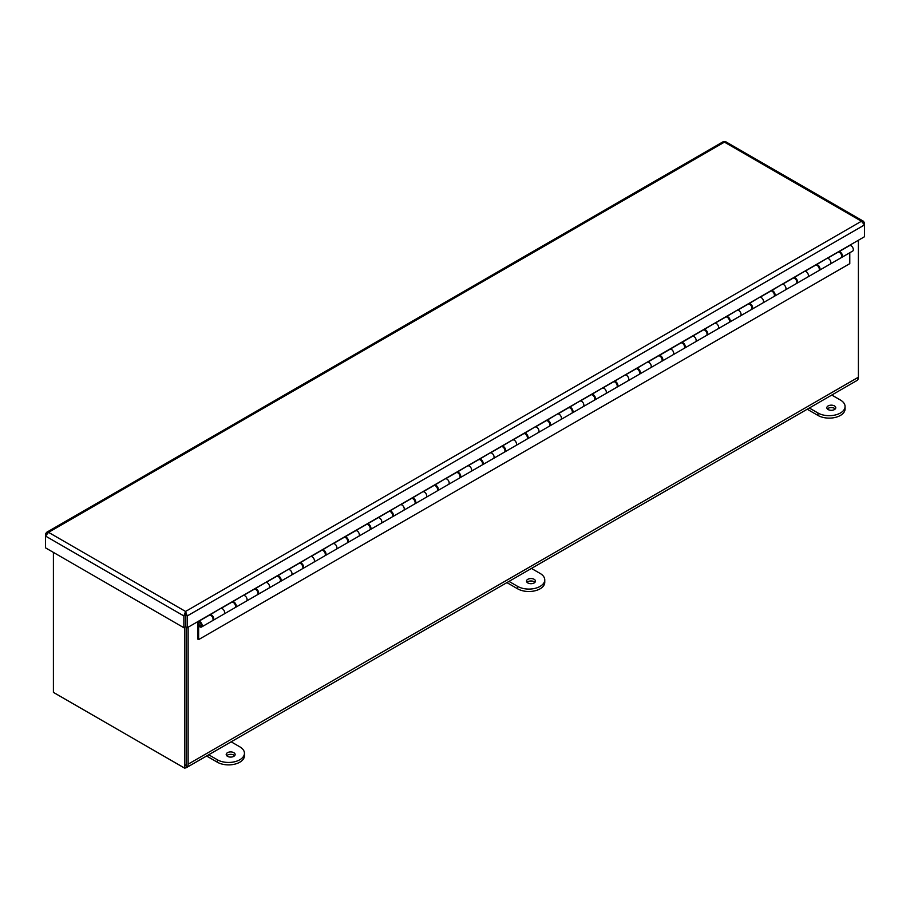 <?xml version="1.0" encoding="UTF-8"?>
<svg xmlns="http://www.w3.org/2000/svg" width="910" height="910" viewBox="0 0 910 910"><rect width="100%" height="100%" fill="white"/><g stroke="black" fill="none" stroke-linecap="round" stroke-linejoin="round"><path stroke-width="1.36" d="M185.435 765.503A4.96 2.866 60 0 0 186.47 763.228L186.47 627.286L186.47 767.278L184.81 768.233L53.406 692.373L53.406 552.404M58.558 695.354A7.314 4.22 -120 0 0 58.581 695.365L182.956 767.176A7.314 4.22 -120 0 0 182.978 767.176M185.435 767.869A7.314 4.22 -120 0 0 186.618 767.528A7.314 4.22 -120 0 0 188.131 764.184L188.131 627.217M858.403 240.229L858.403 377.206A7.314 4.22 60 0 1 856.89 380.551L186.618 767.528M857.777 379.709L858.403 377.206L188.131 764.184M184.81 627.195L184.81 768.233M834.459 409.557A4.47 2.582 180 0 1 829.59 410.114A4.47 2.582 180 0 1 826.837 407.737A4.47 2.582 180 0 1 828.145 405.917A4.47 2.582 180 0 1 833.014 405.36A4.47 2.582 180 0 1 835.767 407.737A4.47 2.582 180 0 1 834.459 409.557M827.361 408.954A4.47 2.582 180 0 1 828.145 408.34A4.47 2.582 180 0 1 835.243 408.954M807.227 409.227L817.965 415.438A15.88 9.168 -0 0 0 840.419 415.438A15.88 9.168 -0 0 0 845.071 408.954L845.071 406.52A15.88 9.168 180 0 1 840.419 413.003A15.88 9.168 180 0 1 817.965 413.003L809.331 408.01M831.785 395.054L840.419 400.036A15.88 9.168 180 0 1 845.071 406.52M534.147 582.946A4.47 2.582 180 0 1 529.279 583.503A4.47 2.582 180 0 1 526.526 581.126A4.47 2.582 180 0 1 527.834 579.295A4.47 2.582 180 0 1 532.691 578.737A4.47 2.582 180 0 1 535.455 581.126A4.47 2.582 180 0 1 534.147 582.946M527.049 582.332A4.47 2.582 180 0 1 527.834 581.729A4.47 2.582 180 0 1 534.921 582.332M506.904 582.616L517.654 588.815A15.88 9.168 -0 0 0 540.108 588.815A15.88 9.168 -0 0 0 544.76 582.332L544.76 579.909A15.88 9.168 180 0 1 540.108 586.393A15.88 9.168 180 0 1 517.654 586.393L509.009 581.399M531.463 568.432L540.108 573.425A15.88 9.168 180 0 1 544.76 579.909M233.836 756.324A4.47 2.582 180 0 1 228.967 756.892A4.47 2.582 180 0 1 226.203 754.504A4.47 2.582 180 0 1 227.511 752.684A4.47 2.582 180 0 1 232.38 752.126A4.47 2.582 180 0 1 235.133 754.504A4.47 2.582 180 0 1 233.836 756.324M226.738 755.721A4.47 2.582 180 0 1 227.511 755.118A4.47 2.582 180 0 1 234.609 755.721M206.593 755.994L217.342 762.205A15.88 9.168 -0 0 0 239.796 762.205A15.88 9.168 -0 0 0 244.449 755.721L244.449 753.287A15.88 9.168 180 0 1 239.796 759.77A15.88 9.168 180 0 1 217.342 759.77L208.697 754.788M231.151 741.821L239.796 746.814A15.88 9.168 180 0 1 244.449 753.287M46.137 534.477L45.5 534.113L46.535 532.384L48.548 532.35L45.5 536.047L183.877 615.945L185.56 611.452L187.232 615.945L864.5 224.929L861.452 221.232L863.465 221.255L864.5 222.984L863.863 223.359M863.465 221.255L725.77 141.767L723.109 141.767L46.535 532.384M45.5 534.113L45.5 547.831L183.877 627.729L183.877 615.945L185.549 614.978L185.56 611.452L48.548 532.35L724.44 142.131L861.452 221.232L185.56 611.452M185.56 613.374L185.572 614.978L187.232 615.945L187.232 627.729L864.5 236.714L864.5 222.984M183.877 627.729L185.549 626.774L185.549 614.978M185.572 614.978L185.572 626.774L187.232 627.729M827.327 258.178L816.441 264.719A3.174 1.831 60 0 1 818.772 265.868A3.174 1.831 60 0 1 819.99 268.882A3.174 1.831 60 0 1 819.33 270.338L830.227 264.048A3.174 1.831 -120 0 0 830.875 262.592A3.174 1.831 -120 0 0 829.658 259.589A3.174 1.831 -120 0 0 827.327 258.44A3.174 1.831 60 0 1 829.658 259.589A3.174 1.831 60 0 1 830.875 262.592A3.174 1.831 60 0 1 830.227 264.048L841.113 257.757A3.174 1.831 -120 0 0 841.773 256.301A3.174 1.831 -120 0 0 840.385 253.117A3.174 1.831 -120 0 0 837.939 252.263L837.951 252.047M804.872 271.146L793.986 277.686A3.174 1.831 60 0 1 796.318 278.835A3.174 1.831 60 0 1 797.535 281.85A3.174 1.831 60 0 1 796.876 283.294L807.773 277.015A3.174 1.831 -120 0 0 808.421 275.559A3.174 1.831 -120 0 0 807.204 272.545A3.174 1.831 -120 0 0 804.872 271.396A3.174 1.831 60 0 1 807.204 272.545A3.174 1.831 60 0 1 808.421 275.559A3.174 1.831 60 0 1 807.773 277.015L818.659 270.725A3.174 1.831 -120 0 0 819.318 269.269A3.174 1.831 -120 0 0 817.931 266.073A3.174 1.831 -120 0 0 815.485 265.219L815.496 265.003M782.418 284.102L771.532 290.654A3.174 1.831 60 0 1 773.864 291.803A3.174 1.831 60 0 1 775.081 294.806A3.174 1.831 60 0 1 774.421 296.262L785.319 289.971A3.174 1.831 -120 0 0 785.978 288.515A3.174 1.831 -120 0 0 784.75 285.512A3.174 1.831 -120 0 0 782.418 284.364A3.174 1.831 60 0 1 784.75 285.512A3.174 1.831 60 0 1 785.978 288.515A3.174 1.831 60 0 1 785.319 289.971L796.205 283.692A3.174 1.831 -120 0 0 796.864 282.236A3.174 1.831 -120 0 0 795.476 279.04A3.174 1.831 -120 0 0 793.031 278.187L782.418 284.307M759.964 297.07L749.078 303.61A3.174 1.831 60 0 1 751.41 304.759A3.174 1.831 60 0 1 752.627 307.773A3.174 1.831 60 0 1 751.967 309.229L762.864 302.939A3.174 1.831 -120 0 0 763.524 301.483A3.174 1.831 -120 0 0 762.296 298.48A3.174 1.831 -120 0 0 759.964 297.32A3.174 1.831 60 0 1 762.296 298.48A3.174 1.831 60 0 1 763.524 301.483A3.174 1.831 60 0 1 762.864 302.939L773.75 296.649A3.174 1.831 -120 0 0 774.41 295.193A3.174 1.831 -120 0 0 773.022 291.996A3.174 1.831 -120 0 0 770.577 291.154L770.588 290.938M737.51 310.026L726.624 316.578A3.174 1.831 60 0 1 728.956 317.726A3.174 1.831 60 0 1 730.173 320.729A3.174 1.831 60 0 1 729.513 322.185L740.41 315.906A3.174 1.831 -120 0 0 741.07 314.45A3.174 1.831 -120 0 0 739.853 311.436A3.174 1.831 -120 0 0 737.51 310.287A3.174 1.831 60 0 1 739.853 311.436A3.174 1.831 60 0 1 741.07 314.45A3.174 1.831 60 0 1 740.41 315.906L751.296 309.616A3.174 1.831 -120 0 0 751.956 308.16A3.174 1.831 -120 0 0 750.568 304.964A3.174 1.831 -120 0 0 748.122 304.111L748.134 303.894M715.055 322.993L704.169 329.534A3.174 1.831 60 0 1 706.501 330.683A3.174 1.831 60 0 1 707.718 333.697A3.174 1.831 60 0 1 707.07 335.153L717.956 328.863A3.174 1.831 -120 0 0 718.616 327.407A3.174 1.831 -120 0 0 717.398 324.404A3.174 1.831 -120 0 0 715.055 323.255A3.174 1.831 60 0 1 717.398 324.404A3.174 1.831 60 0 1 718.616 327.407A3.174 1.831 60 0 1 717.956 328.863L728.842 322.572A3.174 1.831 -120 0 0 729.502 321.128A3.174 1.831 -120 0 0 728.114 317.931A3.174 1.831 -120 0 0 725.668 317.078L725.691 316.862M684.616 348.12L706.387 335.54A3.174 1.831 -120 0 0 707.047 334.084A3.174 1.831 -120 0 0 705.659 330.887A3.174 1.831 -120 0 0 703.214 330.046L692.612 336.165A3.174 1.831 60 0 1 694.944 337.36A3.174 1.831 60 0 1 696.161 340.374A3.174 1.831 60 0 1 695.502 341.83A3.174 1.831 -120 0 0 696.161 340.374A3.174 1.831 -120 0 0 694.944 337.36A3.174 1.831 -120 0 0 692.612 336.211L681.715 342.501A3.174 1.831 60 0 1 684.047 343.65A3.174 1.831 60 0 1 685.264 346.664A3.174 1.831 60 0 1 684.616 348.12A3.174 1.831 60 0 1 684.24 348.246M662.161 361.077L683.933 348.507A3.174 1.831 -120 0 0 684.593 347.051A3.174 1.831 -120 0 0 683.205 343.855A3.174 1.831 -120 0 0 680.76 343.002L670.158 349.133A3.174 1.831 60 0 1 672.49 350.327A3.174 1.831 60 0 1 673.707 353.342A3.174 1.831 60 0 1 673.047 354.786A3.174 1.831 -120 0 0 673.707 353.342A3.174 1.831 -120 0 0 672.49 350.327A3.174 1.831 -120 0 0 670.158 349.178L659.261 355.469A3.174 1.831 60 0 1 661.593 356.618A3.174 1.831 60 0 1 662.821 359.621A3.174 1.831 60 0 1 662.161 361.077A3.174 1.831 60 0 1 661.786 361.213M647.704 361.884L636.807 368.425A3.174 1.831 60 0 1 639.139 369.574A3.174 1.831 60 0 1 640.367 372.588A3.174 1.831 60 0 1 639.707 374.044L650.593 367.754A3.174 1.831 -120 0 0 651.253 366.298A3.174 1.831 -120 0 0 650.036 363.295A3.174 1.831 -120 0 0 647.704 362.146A3.174 1.831 60 0 1 650.036 363.295A3.174 1.831 60 0 1 651.253 366.298A3.174 1.831 60 0 1 650.593 367.754L661.49 361.463A3.174 1.831 -120 0 0 662.139 360.019A3.174 1.831 -120 0 0 660.751 356.822A3.174 1.831 -120 0 0 658.305 355.969L658.328 355.753M625.25 374.852L614.352 381.392A3.174 1.831 60 0 1 616.696 382.541A3.174 1.831 60 0 1 617.913 385.556A3.174 1.831 60 0 1 617.253 387L628.139 380.721A3.174 1.831 -120 0 0 628.799 379.265A3.174 1.831 -120 0 0 627.582 376.251A3.174 1.831 -120 0 0 625.25 375.102A3.174 1.831 60 0 1 627.582 376.251A3.174 1.831 60 0 1 628.799 379.265A3.174 1.831 60 0 1 628.139 380.721L639.036 374.431A3.174 1.831 -120 0 0 639.684 372.975A3.174 1.831 -120 0 0 638.308 369.778A3.174 1.831 -120 0 0 635.851 368.925L635.874 368.709M602.795 387.808L591.909 394.36A3.174 1.831 60 0 1 594.241 395.509A3.174 1.831 60 0 1 595.458 398.512A3.174 1.831 60 0 1 594.799 399.968L605.685 393.677A3.174 1.831 -120 0 0 606.344 392.233A3.174 1.831 -120 0 0 605.127 389.218A3.174 1.831 -120 0 0 602.795 388.07A3.174 1.831 60 0 1 605.127 389.218A3.174 1.831 60 0 1 606.344 392.233A3.174 1.831 60 0 1 605.685 393.677L616.582 387.398A3.174 1.831 -120 0 0 617.23 385.942A3.174 1.831 -120 0 0 615.854 382.746A3.174 1.831 -120 0 0 613.408 381.893L602.795 388.024M580.341 400.775L569.455 407.316A3.174 1.831 60 0 1 571.787 408.465A3.174 1.831 60 0 1 573.004 411.479A3.174 1.831 60 0 1 572.345 412.935L583.23 406.645A3.174 1.831 -120 0 0 583.89 405.189A3.174 1.831 -120 0 0 582.673 402.186A3.174 1.831 -120 0 0 580.341 401.037A3.174 1.831 60 0 1 582.673 402.186A3.174 1.831 60 0 1 583.89 405.189A3.174 1.831 60 0 1 583.23 406.645L594.128 400.354A3.174 1.831 -120 0 0 594.787 398.899A3.174 1.831 -120 0 0 593.4 395.713A3.174 1.831 -120 0 0 590.954 394.86L580.341 400.98M557.887 413.743L547.001 420.284A3.174 1.831 60 0 1 549.333 421.432A3.174 1.831 60 0 1 550.55 424.447A3.174 1.831 60 0 1 549.89 425.891L560.776 419.612A3.174 1.831 -120 0 0 561.436 418.156A3.174 1.831 -120 0 0 560.219 415.142A3.174 1.831 -120 0 0 557.887 413.993A3.174 1.831 60 0 1 560.219 415.142A3.174 1.831 60 0 1 561.436 418.156A3.174 1.831 60 0 1 560.776 419.612L571.673 413.322A3.174 1.831 -120 0 0 572.333 411.866A3.174 1.831 -120 0 0 570.945 408.67A3.174 1.831 -120 0 0 568.5 407.816L568.511 407.6M535.433 426.699L524.547 433.251A3.174 1.831 60 0 1 526.879 434.4A3.174 1.831 60 0 1 528.096 437.403A3.174 1.831 60 0 1 527.436 438.859L538.333 432.568A3.174 1.831 -120 0 0 538.982 431.113A3.174 1.831 -120 0 0 537.764 428.11A3.174 1.831 -120 0 0 535.433 426.961A3.174 1.831 60 0 1 537.764 428.11A3.174 1.831 60 0 1 538.982 431.113A3.174 1.831 60 0 1 538.333 432.568L549.219 426.278A3.174 1.831 -120 0 0 549.879 424.834A3.174 1.831 -120 0 0 548.491 421.637A3.174 1.831 -120 0 0 546.045 420.784L546.057 420.568M512.978 439.666L502.092 446.207A3.174 1.831 60 0 1 504.424 447.356A3.174 1.831 60 0 1 505.641 450.37A3.174 1.831 60 0 1 504.982 451.826L515.879 445.536A3.174 1.831 -120 0 0 516.527 444.08A3.174 1.831 -120 0 0 515.31 441.066A3.174 1.831 -120 0 0 512.978 439.917A3.174 1.831 60 0 1 515.31 441.066A3.174 1.831 60 0 1 516.527 444.08A3.174 1.831 60 0 1 515.879 445.536L526.765 439.246A3.174 1.831 -120 0 0 527.425 437.79A3.174 1.831 -120 0 0 526.037 434.593A3.174 1.831 -120 0 0 523.591 433.751L523.603 433.535M490.524 452.623L479.638 459.175A3.174 1.831 60 0 1 481.97 460.323A3.174 1.831 60 0 1 483.187 463.326A3.174 1.831 60 0 1 482.527 464.783L493.425 458.492A3.174 1.831 -120 0 0 494.084 457.048A3.174 1.831 -120 0 0 492.856 454.033A3.174 1.831 -120 0 0 490.524 452.884A3.174 1.831 60 0 1 492.856 454.033A3.174 1.831 60 0 1 494.084 457.048A3.174 1.831 60 0 1 493.425 458.492L504.311 452.213A3.174 1.831 -120 0 0 504.97 450.757A3.174 1.831 -120 0 0 503.583 447.561A3.174 1.831 -120 0 0 501.137 446.708L501.148 446.491M468.07 465.59L457.184 472.131A3.174 1.831 60 0 1 459.516 473.28A3.174 1.831 60 0 1 460.733 476.294A3.174 1.831 60 0 1 460.073 477.75L470.971 471.46A3.174 1.831 -120 0 0 471.63 470.004A3.174 1.831 -120 0 0 470.402 467.001A3.174 1.831 -120 0 0 468.07 465.852A3.174 1.831 60 0 1 470.402 467.001A3.174 1.831 60 0 1 471.63 470.004A3.174 1.831 60 0 1 470.971 471.46L481.856 465.169A3.174 1.831 -120 0 0 482.516 463.725A3.174 1.831 -120 0 0 481.128 460.528A3.174 1.831 -120 0 0 478.683 459.675L468.07 465.795M445.616 478.558L434.73 485.098A3.174 1.831 60 0 1 437.062 486.247A3.174 1.831 60 0 1 438.279 489.262A3.174 1.831 60 0 1 437.619 490.706L448.516 484.427A3.174 1.831 -120 0 0 449.176 482.971A3.174 1.831 -120 0 0 447.959 479.957A3.174 1.831 -120 0 0 445.616 478.808A3.174 1.831 60 0 1 447.959 479.957A3.174 1.831 60 0 1 449.176 482.971A3.174 1.831 60 0 1 448.516 484.427L459.402 478.137A3.174 1.831 -120 0 0 460.062 476.681A3.174 1.831 -120 0 0 458.674 473.484A3.174 1.831 -120 0 0 456.228 472.643L456.24 472.415M423.161 491.514L412.275 498.066A3.174 1.831 60 0 1 414.607 499.215A3.174 1.831 60 0 1 415.825 502.218A3.174 1.831 60 0 1 415.176 503.674L426.062 497.383A3.174 1.831 -120 0 0 426.722 495.939A3.174 1.831 -120 0 0 425.505 492.924A3.174 1.831 -120 0 0 423.161 491.775A3.174 1.831 60 0 1 425.505 492.924A3.174 1.831 60 0 1 426.722 495.939A3.174 1.831 60 0 1 426.062 497.383L436.948 491.104A3.174 1.831 -120 0 0 437.608 489.648A3.174 1.831 -120 0 0 436.22 486.452A3.174 1.831 -120 0 0 433.774 485.599L433.797 485.383M400.718 504.481L389.821 511.022A3.174 1.831 60 0 1 392.153 512.171A3.174 1.831 60 0 1 393.37 515.185A3.174 1.831 60 0 1 392.722 516.641L403.608 510.351A3.174 1.831 -120 0 0 404.267 508.895A3.174 1.831 -120 0 0 403.05 505.892A3.174 1.831 -120 0 0 400.718 504.743A3.174 1.831 60 0 1 403.05 505.892A3.174 1.831 60 0 1 404.267 508.895A3.174 1.831 60 0 1 403.608 510.351L414.494 504.06A3.174 1.831 -120 0 0 415.153 502.616A3.174 1.831 -120 0 0 413.766 499.419A3.174 1.831 -120 0 0 411.32 498.566L411.343 498.35M370.268 529.597L392.039 517.028A3.174 1.831 -120 0 0 392.699 515.572A3.174 1.831 -120 0 0 391.311 512.375A3.174 1.831 -120 0 0 388.866 511.522L378.264 517.654A3.174 1.831 60 0 1 380.596 518.848A3.174 1.831 60 0 1 381.813 521.862A3.174 1.831 60 0 1 381.153 523.318A3.174 1.831 -120 0 0 381.813 521.862A3.174 1.831 -120 0 0 380.596 518.848A3.174 1.831 -120 0 0 378.264 517.699L367.367 523.989A3.174 1.831 60 0 1 369.699 525.138A3.174 1.831 60 0 1 370.927 528.153A3.174 1.831 60 0 1 370.268 529.597A3.174 1.831 60 0 1 369.892 529.734M347.813 542.565L369.596 529.995A3.174 1.831 -120 0 0 370.245 528.539A3.174 1.831 -120 0 0 368.857 525.343A3.174 1.831 -120 0 0 366.411 524.49L355.81 530.621A3.174 1.831 60 0 1 358.142 531.815A3.174 1.831 60 0 1 359.359 534.83A3.174 1.831 60 0 1 358.699 536.274A3.174 1.831 -120 0 0 359.359 534.83A3.174 1.831 -120 0 0 358.142 531.815A3.174 1.831 -120 0 0 355.81 530.666L344.913 536.957A3.174 1.831 60 0 1 347.245 538.106A3.174 1.831 60 0 1 348.473 541.109A3.174 1.831 60 0 1 347.813 542.565A3.174 1.831 60 0 1 347.438 542.701M333.356 543.372L322.459 549.913A3.174 1.831 60 0 1 324.802 551.062A3.174 1.831 60 0 1 326.019 554.076A3.174 1.831 60 0 1 325.359 555.532L336.245 549.242A3.174 1.831 -120 0 0 336.905 547.786A3.174 1.831 -120 0 0 335.688 544.783A3.174 1.831 -120 0 0 333.356 543.623A3.174 1.831 60 0 1 335.688 544.783A3.174 1.831 60 0 1 336.905 547.786A3.174 1.831 60 0 1 336.245 549.242L347.142 542.952A3.174 1.831 -120 0 0 347.791 541.495A3.174 1.831 -120 0 0 346.414 538.299A3.174 1.831 -120 0 0 343.957 537.457L343.98 537.241M310.901 556.328L300.016 562.88A3.174 1.831 60 0 1 302.348 564.029A3.174 1.831 60 0 1 303.565 567.032A3.174 1.831 60 0 1 302.905 568.488L313.791 562.209A3.174 1.831 -120 0 0 314.45 560.753A3.174 1.831 -120 0 0 313.233 557.739A3.174 1.831 -120 0 0 310.901 556.59A3.174 1.831 60 0 1 313.233 557.739A3.174 1.831 60 0 1 314.45 560.753A3.174 1.831 60 0 1 313.791 562.209L324.688 555.919A3.174 1.831 -120 0 0 325.336 554.463A3.174 1.831 -120 0 0 323.96 551.267A3.174 1.831 -120 0 0 321.514 550.413L321.526 550.197M288.447 569.296L277.561 575.837A3.174 1.831 60 0 1 279.893 576.997A3.174 1.831 60 0 1 281.11 580A3.174 1.831 60 0 1 280.451 581.456L291.337 575.165A3.174 1.831 -120 0 0 291.996 573.71A3.174 1.831 -120 0 0 290.779 570.707A3.174 1.831 -120 0 0 288.447 569.558A3.174 1.831 60 0 1 290.779 570.707A3.174 1.831 60 0 1 291.996 573.71A3.174 1.831 60 0 1 291.337 575.165L302.234 568.875A3.174 1.831 -120 0 0 302.893 567.43A3.174 1.831 -120 0 0 301.506 564.234A3.174 1.831 -120 0 0 299.06 563.381L288.447 569.501M265.993 582.264L255.107 588.804A3.174 1.831 60 0 1 257.439 589.953A3.174 1.831 60 0 1 258.656 592.967A3.174 1.831 60 0 1 257.996 594.423L268.882 588.133A3.174 1.831 -120 0 0 269.542 586.677A3.174 1.831 -120 0 0 268.325 583.663A3.174 1.831 -120 0 0 265.993 582.514A3.174 1.831 60 0 1 268.325 583.663A3.174 1.831 60 0 1 269.542 586.677A3.174 1.831 60 0 1 268.882 588.133L279.779 581.843A3.174 1.831 -120 0 0 280.439 580.387A3.174 1.831 -120 0 0 279.051 577.19A3.174 1.831 -120 0 0 276.606 576.348L265.993 582.468M243.539 595.22L232.653 601.772A3.174 1.831 60 0 1 234.985 602.92A3.174 1.831 60 0 1 236.202 605.923A3.174 1.831 60 0 1 235.542 607.38L246.439 601.089A3.174 1.831 -120 0 0 247.088 599.644A3.174 1.831 -120 0 0 245.871 596.63A3.174 1.831 -120 0 0 243.539 595.481A3.174 1.831 60 0 1 245.871 596.63A3.174 1.831 60 0 1 247.088 599.644A3.174 1.831 60 0 1 246.439 601.089L257.325 594.81A3.174 1.831 -120 0 0 257.985 593.354A3.174 1.831 -120 0 0 256.597 590.158A3.174 1.831 -120 0 0 254.152 589.305L254.163 589.088M221.085 608.187L210.199 614.728A3.174 1.831 60 0 1 212.53 615.877A3.174 1.831 60 0 1 213.748 618.891A3.174 1.831 60 0 1 213.088 620.347L223.985 614.057A3.174 1.831 -120 0 0 224.633 612.601A3.174 1.831 -120 0 0 223.416 609.598A3.174 1.831 -120 0 0 221.085 608.449A3.174 1.831 60 0 1 223.416 609.598A3.174 1.831 60 0 1 224.633 612.601A3.174 1.831 60 0 1 223.985 614.057L234.871 607.766A3.174 1.831 -120 0 0 235.531 606.322A3.174 1.831 -120 0 0 234.143 603.125A3.174 1.831 -120 0 0 231.697 602.272L231.709 602.056M201.531 627.024A3.174 1.831 60 0 1 198.63 625.625L198.63 639.593L197.698 639.047L197.698 622.975A3.174 1.831 60 0 1 198.357 621.519A3.174 1.831 60 0 1 200.803 622.372A3.174 1.831 60 0 1 202.191 625.568A3.174 1.831 60 0 1 201.531 627.024L212.417 620.734A3.174 1.831 -120 0 0 213.076 619.278A3.174 1.831 -120 0 0 211.689 616.081A3.174 1.831 -120 0 0 209.243 615.228L209.255 615.012M201.246 625.022A1.843 1.069 60 0 1 200.86 625.875A1.843 1.069 60 0 1 199.438 625.375A1.843 1.069 60 0 1 198.63 623.521A1.843 1.069 60 0 1 199.017 622.667A1.843 1.069 60 0 1 200.439 623.168A1.843 1.069 60 0 1 201.246 625.022M198.63 639.593L849.781 263.65L849.781 252.752M841.784 257.371L852.67 251.08A3.174 1.831 -120 0 0 853.33 249.636A3.174 1.831 -120 0 0 852.113 246.621A3.174 1.831 -120 0 0 849.781 245.472L838.895 251.763A3.174 1.831 60 0 1 841.227 252.912A3.174 1.831 60 0 1 842.444 255.915A3.174 1.831 60 0 1 841.784 257.371A3.174 1.831 60 0 1 841.409 257.507M212.61 617.435A1.843 1.069 -120 0 0 212.201 616.718M235.064 604.467A1.843 1.069 -120 0 0 234.655 603.751M257.519 591.511A1.843 1.069 -120 0 0 257.109 590.795M279.973 578.544A1.843 1.069 -120 0 0 279.552 577.827M302.427 565.576A1.843 1.069 -120 0 0 302.006 564.86M324.881 552.62A1.843 1.069 -120 0 0 324.461 551.904M347.336 539.653A1.843 1.069 -120 0 0 346.915 538.936M369.79 526.685A1.843 1.069 -120 0 0 369.369 525.969M392.233 513.729A1.843 1.069 -120 0 0 391.823 513.012M414.687 500.762A1.843 1.069 -120 0 0 414.277 500.045M437.141 487.805A1.843 1.069 -120 0 0 436.732 487.077M459.596 474.838A1.843 1.069 -120 0 0 459.186 474.121M482.05 461.87A1.843 1.069 -120 0 0 481.64 461.154M504.504 448.914A1.843 1.069 -120 0 0 504.094 448.198M526.958 435.947A1.843 1.069 -120 0 0 526.549 435.23M549.413 422.979A1.843 1.069 -120 0 0 549.003 422.263M571.867 410.023A1.843 1.069 -120 0 0 571.446 409.307M594.321 397.056A1.843 1.069 -120 0 0 593.9 396.339M616.775 384.088A1.843 1.069 -120 0 0 616.354 383.372M639.23 371.132A1.843 1.069 -120 0 0 638.809 370.415M661.684 358.165A1.843 1.069 -120 0 0 661.263 357.448M684.127 345.209A1.843 1.069 -120 0 0 683.717 344.492M706.581 332.241A1.843 1.069 -120 0 0 706.171 331.524M729.035 319.274A1.843 1.069 -120 0 0 728.626 318.557M751.489 306.317A1.843 1.069 -120 0 0 751.08 305.601M773.944 293.35A1.843 1.069 -120 0 0 773.534 292.633M796.398 280.382A1.843 1.069 -120 0 0 795.988 279.666M818.852 267.426A1.843 1.069 -120 0 0 818.443 266.71M841.306 254.459A1.843 1.069 -120 0 0 840.897 253.742M198.812 623.623A1.592 0.921 60 0 1 199.142 622.895A1.592 0.921 60 0 1 200.371 623.316A1.592 0.921 60 0 1 201.064 624.92A1.592 0.921 60 0 1 200.735 625.648A1.592 0.921 60 0 1 199.506 625.215A1.592 0.921 60 0 1 198.812 623.623M817.965 413.003L817.965 415.438M517.654 586.393L517.654 588.815M217.342 759.77L217.342 762.205M837.939 252.263L827.327 258.383M815.485 265.219L804.872 271.351M770.577 291.154L759.964 297.274M748.122 304.111L737.51 310.242M725.668 317.078L715.055 323.198M658.305 355.969L647.704 362.089M635.851 368.925L625.25 375.057M568.5 407.816L557.887 413.948M546.045 420.784L535.433 426.904M523.591 433.751L512.978 439.871M501.137 446.708L490.524 452.839M456.228 472.643L445.616 478.762M433.774 485.599L423.161 491.73M411.32 498.566L400.718 504.686M343.957 537.457L333.356 543.577M321.514 550.413L310.901 556.545M254.152 589.305L243.539 595.436M231.697 602.272L221.085 608.392M209.243 615.228L198.357 621.519"/></g></svg>
